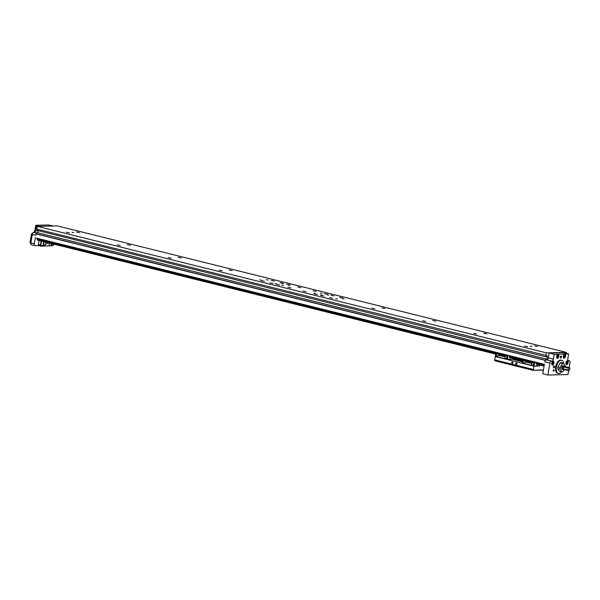 <?xml version="1.0" encoding="UTF-8"?>
<svg xmlns="http://www.w3.org/2000/svg" width="600" height="600" viewBox="0 0 600 600"><rect width="100%" height="100%" fill="white"/><g stroke="black" fill="none" stroke-linecap="round" stroke-linejoin="round"><path stroke-width="0.9" d="M76.418 231.998L79.492 232.627L76.418 231.998M127.32 244.642L130.395 245.272L127.32 244.642M524.505 346.065L527.58 346.695L524.505 346.065M534.548 345.832L537.623 346.47L534.548 345.832M473.603 333.413L476.678 334.043L473.603 333.413M483.645 333.188L486.72 333.817L483.645 333.188M422.7 320.767L425.775 321.397L422.7 320.767M432.743 320.535L435.817 321.173L432.743 320.535M371.79 308.115L374.865 308.745L371.79 308.115M381.84 307.89L384.915 308.52L381.84 307.89M320.888 295.47L323.962 296.1L320.888 295.47M330.938 295.237L334.013 295.868L330.938 295.237M269.985 282.817L273.06 283.447L269.985 282.817M280.028 282.593L283.103 283.222L280.028 282.593M219.083 270.173L222.157 270.803L219.083 270.173M229.125 269.94L232.2 270.57L229.125 269.94M168.18 257.52L171.255 258.15L168.18 257.52M178.222 257.295L181.297 257.925L178.222 257.295M117.27 244.875L120.345 245.505L117.27 244.875M66.367 232.222L69.442 232.853L66.367 232.222M271.38 280.44L274.455 281.07L271.38 280.44M261.33 280.665L264.405 281.303L261.33 280.665M339.585 297.39L342.66 298.02L339.585 297.39M329.543 297.615L332.618 298.252L329.543 297.615M286.65 284.235L289.725 284.865L286.65 284.235M276.6 284.46L279.675 285.097L276.6 284.46M324.315 293.595L327.39 294.225L324.315 293.595M314.272 293.82L317.347 294.457L314.272 293.82M297.847 287.017L300.923 287.647L297.847 287.017M287.798 287.243L290.88 287.88L287.798 287.243M313.118 290.812L316.192 291.442L313.118 290.812M303.075 291.038L306.15 291.675L303.075 291.038M530.168 346.11L531.84 346.455L530.168 346.11M72.03 232.267L73.703 232.612L72.03 232.267M335.67 298.688L337.35 299.032L335.67 298.688M342.368 298.538L344.048 298.882L342.368 298.538M259.822 279.84L261.502 280.185L259.822 279.84M266.52 279.69L268.2 280.035L266.52 279.69M327.097 294.743L328.778 295.087L327.097 294.743M320.4 294.892L322.08 295.237L320.4 294.892M275.093 283.635L276.772 283.98L275.093 283.635M281.79 283.485L283.47 283.83L281.79 283.485M320.483 293.093L322.155 293.438L320.483 293.093M313.785 293.25L315.457 293.595L313.785 293.25M288.413 285.127L290.085 285.472L288.413 285.127M281.715 285.278L283.388 285.623L281.715 285.278M34.245 232.132L33.825 232.5M565.942 362.775A2.01 1.057 -76 0 1 567.518 360.803A2.01 1.057 -76 0 1 568.118 362.73A2.01 1.057 -76 0 1 566.543 364.702A2.01 1.057 -76 0 1 565.942 362.775M563.332 356.212A2.01 1.057 -76 0 1 564.9 354.233A2.01 1.057 -76 0 1 565.507 356.16A2.01 1.057 -76 0 1 563.933 358.132A2.01 1.057 -76 0 1 563.332 356.212M551.768 363.097A2.01 1.057 -76 0 1 553.342 361.125A2.01 1.057 -76 0 1 553.942 363.045A2.01 1.057 -76 0 1 552.375 365.025A2.01 1.057 -76 0 1 551.768 363.097M556.635 356.362A2.01 1.057 -76 0 1 558.202 354.39A2.01 1.057 -76 0 1 558.81 356.31A2.01 1.057 -76 0 1 557.235 358.282A2.01 1.057 -76 0 1 556.635 356.362M563.947 369.495A0.772 0.405 -76 0 1 563.295 370.673M553.245 370.455A0.772 0.405 -76 0 1 554.085 370.44A0.772 0.405 -76 0 1 553.245 370.455M560.385 357.045A1.02 0.54 -76 0 1 561.188 356.04A1.02 0.54 -76 0 1 561.487 357.022A1.02 0.54 -76 0 1 560.692 358.02A1.02 0.54 -76 0 1 560.385 357.045M553.395 366.84A1.02 0.54 -76 0 1 554.19 365.843A1.02 0.54 -76 0 1 554.498 366.817A1.02 0.54 -76 0 1 553.695 367.815A1.02 0.54 -76 0 1 553.395 366.84M564.945 365.61A1.02 0.54 -76 0 1 565.215 366.57A1.02 0.54 -76 0 1 565.207 366.585M560.925 372.562A6.795 3.593 -76 0 1 560.903 372.585A6.795 3.593 -76 0 1 558.375 373.478L557.715 373.312A6.795 3.593 -76 0 1 555.9 371.34A6.735 3.555 -76 0 1 555.885 371.288A6.735 3.555 -76 0 1 555.653 366.788A6.735 3.555 -76 0 1 558.42 361.058A6.735 3.555 -76 0 1 558.442 361.035M555.885 371.288L555.9 371.34A6.795 3.593 -76 0 1 555.668 366.803A6.795 3.593 -76 0 1 558.465 361.02A6.795 3.593 -76 0 1 560.993 360.127L561.653 360.285A6.795 3.593 -76 0 1 563.467 362.257A6.795 3.593 -76 0 1 563.475 362.288M558.375 373.478A6.795 3.593 -76 0 1 556.327 366.968A6.795 3.593 -76 0 1 561.653 360.285M566.655 363.945A1.703 0.9 -76 0 1 566.588 364.013A1.703 0.9 -76 0 1 566.062 364.252M564.045 357.382A1.703 0.9 -76 0 1 563.977 357.442A1.703 0.9 -76 0 1 563.452 357.683M552.48 364.267A1.703 0.9 -76 0 1 552.42 364.335A1.703 0.9 -76 0 1 551.895 364.575M557.347 357.532A1.703 0.9 -76 0 1 557.28 357.6A1.703 0.9 -76 0 1 556.755 357.832M561.592 371.85A6.735 3.555 -76 0 1 560.947 372.548A6.735 3.555 -76 0 1 557.28 372.653A6.735 3.555 -76 0 1 556.418 366.983A6.735 3.555 -76 0 1 559.755 360.803A6.735 3.555 -76 0 1 563.482 362.317A6.735 3.555 -76 0 1 563.82 363.832M44.992 245.4A2.377 1.26 -76 0 1 44.002 245.97L42.053 245.843A2.723 1.44 -76 0 1 41.1 243.21A2.723 1.44 -76 0 1 41.85 241.312M53.032 245.22A2.377 1.26 -76 0 1 52.035 245.79L50.085 245.655A2.723 1.44 -76 0 1 49.125 243.12M566.678 361.155A1.515 0.802 -76 0 1 567.293 361.597A1.515 0.802 -76 0 1 567.345 362.61A1.515 0.802 -76 0 1 566.722 363.892A1.515 0.802 -76 0 1 565.972 363.998M564.067 354.585A1.515 0.802 -76 0 1 564.675 355.028A1.515 0.802 -76 0 1 564.727 356.04A1.515 0.802 -76 0 1 564.105 357.33A1.515 0.802 -76 0 1 563.362 357.435M552.51 361.478A1.515 0.802 -76 0 1 553.118 361.92A1.515 0.802 -76 0 1 553.17 362.925A1.515 0.802 -76 0 1 552.548 364.215A1.515 0.802 -76 0 1 551.798 364.32M557.37 354.743A1.515 0.802 -76 0 1 557.977 355.178A1.515 0.802 -76 0 1 558.03 356.19A1.515 0.802 -76 0 1 557.408 357.48A1.515 0.802 -76 0 1 556.665 357.585M45.547 242.235A1.965 1.035 -76 0 1 45.66 243.653A1.965 1.035 -76 0 1 44.123 245.58A1.965 1.035 -76 0 1 43.53 243.705A1.965 1.035 -76 0 1 44.43 241.958M557.903 366.945A4.478 2.37 104 0 0 557.895 367.013A4.478 2.37 104 0 0 557.79 368.572L560.077 369.142A4.478 2.37 -76 0 1 560.183 367.582A4.478 2.37 -76 0 1 560.197 367.515L557.903 366.945L560.153 362.88L562.44 363.45A4.478 2.37 -76 0 1 563.393 363.142L561.097 362.572A4.478 2.37 104 0 0 560.153 362.88M566.295 362.07A0.788 0.42 -76 0 1 566.018 363.067L566.362 362.01M563.685 355.507A0.788 0.42 -76 0 1 563.408 356.498L563.752 355.447M552.127 362.392A0.788 0.42 -76 0 1 551.85 363.39M556.987 355.657A0.788 0.42 -76 0 1 556.71 356.647L557.055 355.597M561.405 363.09L562.102 362.865L561.405 363.09M563.04 369.225A1.845 0.975 -76 0 1 562.447 369.39A1.845 0.975 -76 0 1 561.893 367.62A1.845 0.975 -76 0 1 563.34 365.805A1.845 0.975 -76 0 1 563.79 366.233M562.312 369.337A1.845 0.975 -76 0 1 562.162 369.322A1.845 0.975 -76 0 1 561.607 367.553A1.845 0.975 -76 0 1 563.055 365.737A1.845 0.975 -76 0 1 563.19 365.79M563.092 368.798A1.545 0.818 -76 0 1 563.077 367.875A1.545 0.818 -76 0 1 563.408 366.938L568.485 368.205A1.53 0.81 -76 0 1 569.783 368.077A1.53 0.81 -76 0 1 569.835 369.097A1.53 0.81 -76 0 1 569.205 370.403A1.545 0.818 -76 0 1 569.19 370.41A1.545 0.818 -76 0 1 568.62 370.612A1.545 0.818 -76 0 1 568.17 370.058L563.092 368.798L563.408 366.938M568.62 370.612L562.523 369.097A1.545 0.818 -76 0 1 562.058 367.62A1.545 0.818 -76 0 1 563.265 366.097L569.362 367.612A1.545 0.818 -76 0 1 569.775 368.062A1.545 0.818 -76 0 1 569.783 368.07L569.775 368.062M569.19 370.41L569.205 370.403A1.53 0.81 -76 0 1 568.192 370.035L568.493 368.228A1.545 0.818 -76 0 1 569.362 367.612M563.393 363.142L565.14 365.918A4.478 2.37 -76 0 1 565.14 366.562M562.44 363.45L560.197 367.515M560.077 369.142L561.832 371.91L559.545 371.347L557.79 368.572M563.97 369.457L562.778 371.61A4.478 2.37 -76 0 1 561.832 371.91M552.112 362.775L552.188 362.332L552.855 362.49L552.195 363.84L552.112 362.775M53.49 244.208A1.965 1.035 -76 0 1 52.162 245.4A1.965 1.035 -76 0 1 51.54 243.72M557.062 357.105L556.86 355.77L557.362 355.32L557.715 355.755L557.062 357.105M557.062 355.59L557.715 355.755M556.905 356.483L557.565 356.647M551.842 363.405L551.993 362.513L552.502 362.055L552.855 362.49M552.037 363.218L552.705 363.382M563.76 356.955L563.408 356.513L564.06 355.163L564.412 355.605L563.76 356.955M563.76 355.44L564.412 355.605M563.602 356.332L564.263 356.498M566.37 363.517L566.168 362.19L566.67 361.733L566.873 363.06L566.37 363.517M566.37 362.002L567.023 362.168M566.213 362.895L566.873 363.06M513.03 358.395L512.618 359.265L507.525 359.385L507.743 356.52L508.38 355.447L496.463 352.485L495.832 353.558L37.275 239.61L37.185 239.993L495.765 353.947M522.518 360.75L509.243 357.293L522.54 360.6M544.088 366.112L536.018 363.945L544.118 365.962M37.275 239.61L37.418 238.748L496.23 352.755M495.735 354.097L37.185 239.993M557.572 354.562A1.703 0.9 -76 0 1 557.925 355.02A1.703 0.9 -76 0 1 557.947 355.103M552.705 361.298A1.703 0.9 -76 0 1 553.058 361.755A1.703 0.9 -76 0 1 553.088 361.837M564.263 354.405A1.703 0.9 -76 0 1 564.623 354.862A1.703 0.9 -76 0 1 564.645 354.952M566.88 360.975A1.703 0.9 -76 0 1 567.232 361.433A1.703 0.9 -76 0 1 567.263 361.515M37.463 238.373L37.418 238.748M48.12 242.873A4.478 2.37 -76 0 1 46.125 243.803A4.478 2.37 -76 0 1 45.803 243.675M41.085 241.125L40.425 245.032L40.89 246.225L38.812 245.603L35.085 245.685A1.965 1.035 -76 0 1 34.935 245.67A1.965 1.035 -76 0 1 34.343 243.788L35.348 237.847L544.388 364.343L542.798 373.763L547.89 375.03L567.982 374.572L568.65 370.62M40.89 246.225L51.443 245.752M545.46 360.315L36.72 233.903L36.015 233.917L35.775 235.327L32.303 234.465L31.432 234.112L33.322 232.478A1.965 1.65 88.7 0 1 33.69 232.515A1.965 1.035 104 0 0 32.303 234.465L30.87 242.925A1.965 1.035 104 0 0 31.463 244.808A1.965 1.035 104 0 0 31.612 244.822M546.202 359.873L546.923 359.858A1.965 1.035 104 0 0 548.31 357.907L549.143 353.025L554.227 354.293L553.403 359.175A1.965 1.035 -76 0 1 552.015 361.118L546.202 359.873A1.965 1.035 104 0 0 545.827 359.993L545.993 359.032L546.21 359.707L546.847 359.692L546.24 359.543M546.322 359.025L36.945 232.545L545.993 359.032M36.945 232.545L36.72 233.903M545.827 359.993A1.965 1.035 104 0 0 545.393 360.397L36.015 233.917M54.105 244.358A1.965 1.035 -76 0 1 53.047 245.28L53.04 245.28M39.053 240.623L38.392 244.53L40.425 245.032M38.392 244.53L38.812 245.603M545.393 360.397A1.965 1.035 104 0 0 544.815 361.815L545.055 360.405M551.295 361.132A1.965 1.035 104 0 0 549.908 363.082L547.89 375.03M36.352 233.91A1.965 1.035 -76 0 1 36.787 233.505M569.168 367.567L570 362.625A1.965 1.035 -76 0 0 569.408 360.743A1.965 1.035 -76 0 0 569.265 360.728L567.99 360.413M568.252 360.675L569.265 360.728M568.545 360.743A1.965 1.035 -76 0 1 568.395 360.728A1.965 1.035 -76 0 1 567.803 358.845L568.627 353.962L554.227 354.293M546.847 359.692L547.433 356.212L546.345 356.918L37.305 230.423L37.508 229.245M53.61 225.99L48.345 224.97L36.075 225.248L39.21 226.32M549.143 353.025L563.535 352.702L568.627 353.962M545.873 355.567L546.338 352.853L566.423 352.395L57.383 225.907L37.29 226.358L36.832 229.08L546.577 355.553L546.345 356.918M38.235 230.655L37.89 232.688M566.423 352.395L566.257 353.377M37.29 226.358L546.338 352.853M512.925 362.82A0.772 0.652 -91.3 0 0 511.658 362.505A0.772 0.652 -91.3 0 0 512.925 362.82M516.998 363.832A0.772 0.652 -91.3 0 0 515.73 363.517A0.772 0.652 -91.3 0 0 516.998 363.832M510.48 358.47L510.33 357.998L510.09 358.957L510.48 358.47M537.255 365.123L537.105 364.65L536.865 365.61L537.255 365.123M509.52 355.673L509.243 357.293M536.295 362.325L536.018 363.945M543.42 370.095L533.175 370.327L495 360.84L494.678 360.18L533.362 369.788L494.625 360.48M533.175 370.327L543.457 369.862M539.835 365.055L539.572 366.038L533.977 366.165L533.362 369.788M496.058 356.535L495.293 356.55L494.678 360.18M494.79 360.022L533.475 369.638M533.415 369.487L494.73 359.873M495.293 356.55L533.977 366.165M504.795 358.875L497.88 356.933L505.425 358.86M531.57 365.528L524.655 363.593L532.2 365.513M504.697 358.627L505.035 356.843L504.982 358.748L506.655 359.168L506.873 356.303L507.39 355.83L506.73 358.755L507.525 359.385M497.88 356.933L498.21 355.147L505.035 356.843M531.472 365.288L531.81 363.502L531.757 365.4L533.438 365.82L533.655 362.955L534.165 362.483L533.505 365.407L534.3 366.038L533.505 365.407M524.655 363.593L524.985 361.808L531.81 363.502M504.795 358.267L506.475 358.688M496.29 356.16L496.695 353.175L496.29 356.16L497.94 356.565M504.998 356.88L498.173 355.185M497.895 356.993L496.178 356.347M531.57 364.928L533.25 365.34M523.065 362.812L523.477 359.827L523.065 362.812L524.715 363.225M531.773 363.532L524.947 361.837M524.678 363.645L522.96 363M496.41 356.572L496.035 356.093L496.695 353.175M523.185 363.225L522.81 362.752L523.477 359.827M534.112 365.558L534.577 363L535.357 362.093M522.81 362.752L522.202 362.595L522.607 360.21L523.447 359.138M507.338 358.905L506.73 358.755M496.222 356.572L495.615 356.423L495.428 355.942L496.035 356.093M496.44 353.707L495.832 353.558L495.428 355.942M539.805 365.048L539.393 365.918L534.3 366.038M522.998 363.225L522.202 362.595M45.75 242.347A2.377 1.26 -76 0 0 45.735 242.28L45.795 243.555C44.633 246.173 43.83 246.255 43.395 243.803L44.242 241.913M45.787 242.295L45.825 243.548L44.002 245.97A2.377 1.26 -76 0 1 43.155 243.78A2.377 1.26 -76 0 1 43.17 243.675A2.377 1.26 -76 0 1 43.965 241.837M53.767 243.833L52.035 245.79A2.377 1.26 -76 0 1 51.18 243.638M544.185 365.572L536.107 363.562M523.215 360.36L509.332 356.91M544.17 365.655L536.07 363.638M522.592 360.293L509.295 356.985M495.817 353.64L37.237 239.685M53.738 243.817C52.35 246.112 51.608 245.903 51.525 243.173M509.475 356.048L523.005 359.407M536.25 362.7L544.327 364.71M37.41 238.673L496.268 352.695M509.467 355.972L523.043 359.347M536.243 362.625L544.342 364.635M34.935 245.67L31.463 244.808L30 242.572L34.343 243.788M544.815 361.815L549.908 363.082M33.322 232.478L34.043 232.462A1.965 1.65 88.7 0 1 34.41 232.5L36.818 233.295M34.102 232.222L34.928 230.205L38.152 231.142M36.855 233.108L34.41 232.5A1.965 1.035 104 0 0 35.797 230.558L36.623 225.675M552.015 361.118L546.923 359.858M553.403 359.175L548.31 357.907M512.347 359.272L522.345 361.755M539.123 365.925L539.572 366.038M522.382 361.545L512.7 359.145M506.873 356.303L496.695 353.775M533.655 362.955L523.47 360.428M506.978 356.145L496.71 353.587M533.752 362.798L523.485 360.248M495.885 353.385L496.5 353.535M507.188 356.197L507.803 356.347M508.215 355.582L496.305 352.62M522.668 360.038L523.275 360.195M533.963 362.85L534.577 363M534.99 362.235L523.08 359.272M507.743 356.52L507.127 356.37M534.518 363.173L533.903 363.022M535.155 362.1L523.245 359.138M31.432 234.112L30 242.572M567.975 360.39L569.408 360.743M34.928 230.205L35.752 225.322"/></g></svg>
